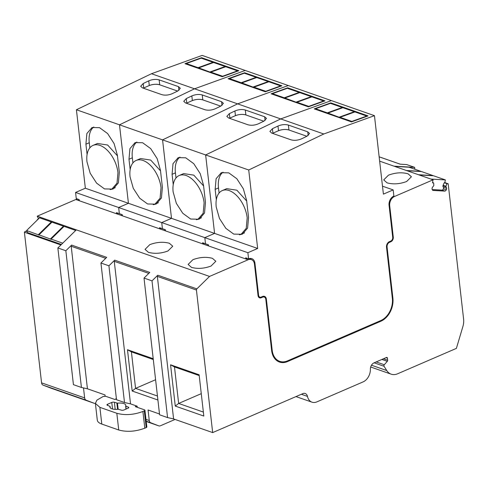 <?xml version="1.0" encoding="UTF-8"?>
<svg xmlns="http://www.w3.org/2000/svg" width="488" height="488" viewBox="0 0 488 488"><rect width="100%" height="100%" fill="white"/><g stroke="black" fill="none" stroke-linecap="round" stroke-linejoin="round"><path stroke-width="0.73" d="M393.609 196.17L394.511 196.487L433.07 179.822L432.496 182.86L433.673 182.927L433.832 185.568L432.276 187.526L431.984 189.045L432.764 190.405L445.105 191.119L442.323 190.149L432.283 189.57M445.105 191.119L446.38 189.881L446.666 188.362L445.873 186.27L447.026 183.701L448.179 183.769L463.6 319.103A14.866 10.766 109.3 0 1 462.88 326.576L456.384 348.383L397.622 373.777A14.866 10.766 109.3 0 1 391.162 374.168A14.866 10.766 109.3 0 1 386.758 370.545L371.484 365.201M443.336 188.813L446.38 189.881M414.861 169.244L414.647 167.353L406.663 164.56L400.203 164.188L379.145 156.825M379.64 161.138L393.987 166.158L414.647 167.353M394.511 196.487A7.436 5.38 109.3 0 0 389.705 205.729L393.279 237.113L392.669 236.9M389.955 241.414L390.876 241.737A3.715 2.69 109.3 0 0 393.279 237.113M390.876 241.737L389.479 242.341A3.715 2.69 109.3 0 0 387.069 246.959L392.901 298.137L392.291 297.924M379.957 320.915L380.872 321.232A18.587 13.457 109.3 0 0 392.901 298.137M380.872 321.232L287.548 361.565L286.59 361.23M254.242 263.001L254.95 263.252L258.603 295.319A2.971 2.153 109.3 0 0 259.854 297.161A2.971 2.153 109.3 0 0 261.147 297.082L262.544 296.478L264.24 297.064A3.715 2.69 109.3 0 1 265.808 299.37L271.639 350.543A18.587 13.457 109.3 0 0 279.471 362.047A18.587 13.457 109.3 0 0 287.548 361.565M264.24 297.064A3.715 2.69 109.3 0 0 262.623 297.161L261.226 297.765L258.969 296.85M248.892 258.719A7.436 5.38 109.3 0 1 248.911 258.725L251.332 259.573A7.436 5.38 109.3 0 1 254.468 264.173L258.042 295.563A3.715 2.69 109.3 0 0 259.61 297.863A3.715 2.69 109.3 0 0 261.226 297.765M251.332 259.573A7.436 5.38 109.3 0 0 248.099 259.762L209.541 276.428L196.853 288.872A1.116 0.805 109.3 0 0 196.432 290.049L212.676 432.588L302.786 393.645A5.575 4.038 109.3 0 1 305.207 393.499A5.575 4.038 109.3 0 1 307.471 396.396A11.151 8.076 109.3 0 0 311.991 402.179A11.151 8.076 109.3 0 0 316.834 401.892L363.096 381.897A11.151 8.076 109.3 0 0 370.392 369.202A5.575 4.038 109.3 0 1 374.034 362.852L386.472 357.478A1.116 0.805 109.3 0 1 386.954 357.448A1.116 0.805 109.3 0 1 387.423 358.137L387.661 360.235L383.476 358.772M381.89 359.461L387.301 361.352A1.116 0.805 109.3 0 0 387.661 360.235M387.301 361.352L384.276 364.743A1.116 0.805 109.3 0 0 383.916 365.86A1.116 0.805 109.3 0 0 384.056 366.275L386.758 370.545M443.403 187.221L446.666 188.362M433.07 179.822L393.987 166.158M433.673 182.927L432.557 182.536M442.988 185.836L445.77 186.812M445.873 186.27L443.092 185.294L442.897 186.337L443.58 187.526L443.256 189.24L442.323 190.149M447.026 183.701L444.245 182.732L443.092 185.294M444.849 182.603L448.179 183.769M406.638 181.506C399.739 184.067 393.218 184.519 387.088 182.86L383.714 179.907L388.491 175.155C395.39 172.593 401.911 172.142 408.041 173.801L411.415 176.754L406.638 181.506M278.288 361.547A18.587 13.457 109.3 0 0 281.161 361.73M247.617 258.506A7.436 5.38 109.3 0 0 245.684 258.921L207.443 245.549A7.436 5.38 109.3 0 1 208.455 245.226M77.732 199.104A7.436 5.38 109.3 0 0 75.793 199.519L37.234 216.178L209.541 276.428M204.539 243.445A7.436 5.38 109.3 0 0 202.605 243.854L164.364 230.489A7.436 5.38 109.3 0 1 165.383 230.165M161.461 228.378A7.436 5.38 109.3 0 0 159.527 228.793L121.292 215.428A7.436 5.38 109.3 0 1 122.305 215.104M118.389 213.317A7.436 5.38 109.3 0 0 116.449 213.732L78.214 200.361A7.436 5.38 109.3 0 1 79.227 200.037M167.97 250.972C161.071 253.534 154.55 253.986 148.419 252.326L145.046 249.374L149.822 244.622C156.721 242.06 163.242 241.609 169.373 243.268L172.746 246.22L167.97 250.972M211.048 266.033C204.149 268.595 197.628 269.047 191.497 267.387L188.124 264.441L192.9 259.689C199.799 257.127 206.32 256.676 212.451 258.335L215.824 261.281L211.048 266.033M105.121 396.177L104.981 394.932L87.437 388.796L71.199 246.257A1.116 0.805 109.3 0 1 71.614 245.086L65.843 250.74L57.858 247.947L76.317 229.848M71.614 245.086L106.701 257.353L100.937 263.014L116.51 399.733L124.501 402.521L108.922 265.801L100.937 263.014M137.299 407.327L137.171 406.187L130.516 403.863L114.271 261.324A1.116 0.805 109.3 0 1 114.692 260.147L108.922 265.801M114.692 260.147L149.779 272.414L144.015 278.075L159.588 414.794L167.573 417.588L152 280.868L144.015 278.075M212.676 432.588L173.594 418.924L157.349 276.385A1.116 0.805 109.3 0 1 157.764 275.208L152 280.868M175.265 406.077L203.819 416.063L199.116 374.778L170.562 364.792L175.265 406.077L178.645 403.436L203.368 412.079M159.497 413.995L148.059 409.993L149.255 420.504A3.715 2.69 109.3 0 0 150.768 422.785L158.74 425.853A3.715 2.69 109.3 0 0 158.795 425.878A3.715 2.69 109.3 0 0 160.412 425.78L175.076 419.442M116.418 398.934L115.876 398.739L115.912 399.105M27.267 231.831L25.431 231.19L24.4 232.203L41.565 382.848A3.715 2.69 109.3 0 0 43.072 385.13L51.045 388.198A3.715 2.69 109.3 0 0 51.106 388.222A3.715 2.69 109.3 0 0 51.161 388.241M37.43 219.893L38.418 218.459L37.234 216.178M38.772 218.581L38.418 218.459M57.858 247.947L73.432 384.666L81.423 387.46L65.843 250.74M87.437 388.796L81.423 387.46M130.516 403.863L124.501 402.521M173.594 418.924L167.573 417.588M199.208 375.571L174.484 366.927L170.562 364.792M174.484 366.927L178.645 403.436L201.269 393.657M153.202 358.723L127.484 349.731L132.187 391.016L157.905 400.007M146.205 421.412L147.846 422.047A3.715 2.69 109.3 0 0 147.907 422.065A3.715 2.69 109.3 0 0 147.962 422.083M83.503 387.923L84.644 397.909A3.715 2.69 109.3 0 0 86.15 400.19L94.123 403.259A3.715 2.69 109.3 0 0 94.178 403.283A3.715 2.69 109.3 0 0 95.386 403.326M24.4 232.203L60.902 244.964M37.362 219.49L37.716 219.612M153.293 359.522L131.406 351.866L135.566 388.375L132.187 391.016M155.593 379.719L135.566 388.375L157.453 396.024M131.406 351.866L127.484 349.731M116.358 398.91L114.961 399.513L105.762 396.299L103.157 396.482L96.886 400.136L95.392 403.417L97.301 420.137A18.587 7.113 -6.5 0 0 101.791 424.072L118.737 429.995C126.91 432.203 135.603 431.605 144.808 428.19L146.205 427.586A1.86 0.714 -6.5 0 0 146.839 426.951L144.936 410.231A1.86 0.714 -6.5 0 0 144.485 409.841L135.286 406.62L136.683 406.016M95.392 403.417L99.888 407.352L116.827 413.275C125.007 415.489 133.7 414.885 142.899 411.469L144.296 410.865A1.86 0.714 -6.5 0 0 144.936 410.231M128.423 408.011L128.32 407.138A1.86 0.714 173.5 0 1 128.771 407.529A1.86 0.714 173.5 0 1 128.137 408.163L123.946 409.975A1.86 0.714 173.5 0 1 121.335 410.152L118.248 409.243A7.991 3.056 173.5 0 1 111.85 408.804A7.991 3.056 173.5 0 1 109.922 407.114A7.991 3.056 173.5 0 1 110.056 406.376L107.397 405.278A1.86 0.714 173.5 0 1 106.945 404.887A1.86 0.714 173.5 0 1 107.586 404.253L107.714 405.394M112.521 409.005L111.776 402.441L107.586 404.253M111.776 402.441A1.86 0.714 173.5 0 1 114.381 402.258L115.192 409.365M128.32 407.138L125.66 406.04A7.991 3.056 173.5 0 0 125.8 405.302A7.991 3.056 173.5 0 0 123.867 403.613A7.991 3.056 173.5 0 0 117.474 403.173L114.381 402.258M62.738 243.164L51.094 239.096L64.05 226.383L75.695 230.458M38.491 234.856L51.643 222.321L51.344 221.942L39.546 217.819L26.59 230.525L38.491 234.856L51.453 222.144M61.421 244.457L27.7 232.666L26.59 230.525M51.209 239.327L50.593 239.083L63.446 226.176L51.954 222.156L38.991 234.862L50.593 239.083M39.113 235.094L38.686 235.033M38.387 234.649L51.344 221.942M50.49 238.882L63.446 226.176M430.916 179.072L445.361 179.907L444.818 182.762L444.245 182.732M445.361 179.907L433.564 175.784L419.119 174.942M418.515 174.734L432.954 175.57L421.461 171.55L407.016 170.715M406.412 170.501L420.857 171.337L409.06 167.213L394.615 166.377M222.632 76.579L222.607 76.244L237.51 70.852L237.528 71.193M222.607 76.244L210.81 72.114L225.712 66.728L237.51 70.852M186.349 64.16L186.306 63.55L198.104 67.673L198.256 68.149L198.714 67.984M210.81 72.474L210.224 72.163L225.102 66.514L213.61 62.501L198.707 67.887L210.224 72.163M198.707 68.247L198.256 68.149M213.073 62.69L213.006 62.287L201.209 58.163L186.306 63.55M198.104 67.673L213.006 62.287M210.206 71.907L225.102 66.514M265.765 91.622L265.74 91.28L280.643 85.894L280.661 86.23M265.74 91.28L253.943 87.157L268.845 81.764L280.643 85.894M229.482 79.245L229.439 78.586L241.237 82.71L241.389 83.186L241.847 83.021M253.943 87.511L253.357 87.206L268.235 81.557L256.743 77.537L241.841 82.923L253.357 87.206M241.841 83.283L241.389 83.186M256.206 77.732L256.139 77.324L244.342 73.2L229.439 78.586M241.237 82.71L256.139 77.324M253.339 86.943L268.235 81.557M308.782 106.701L308.764 106.366L323.66 100.979L323.684 101.315M308.764 106.366L296.966 102.242L311.863 96.856L323.66 100.979M272.499 94.288L272.463 93.672L284.26 97.795L284.406 98.277L284.87 98.106M296.96 102.602L296.375 102.291L311.259 96.642L299.766 92.622L284.864 98.009L296.375 102.291M284.864 98.369L284.406 98.277M299.229 92.818L299.156 92.409L287.359 88.285L272.463 93.672M284.26 97.795L299.156 92.409M296.356 102.029L311.259 96.642M351.86 121.762L351.836 121.427L366.738 116.04L366.762 116.376M351.836 121.427L340.038 117.303L354.941 111.917L366.738 116.04M315.577 109.349L315.535 108.733L327.338 112.862L327.485 113.338L327.948 113.167M340.038 117.663L339.453 117.352L354.337 111.703L342.838 107.683L327.942 113.07L339.453 117.352M327.942 113.429L327.485 113.338M342.301 107.878L342.234 107.476L330.437 103.346L315.535 108.733M327.338 112.862L342.234 107.476M339.435 117.089L354.337 111.703M265.722 298.9L266.363 299.126L272.194 350.305A17.843 12.92 109.3 0 0 279.716 361.346A17.843 12.92 109.3 0 0 287.475 360.882L380.799 320.549A17.843 12.92 109.3 0 0 392.346 298.375L386.514 247.202A4.459 3.227 109.3 0 1 389.4 241.658L390.796 241.054A2.971 2.153 109.3 0 0 392.718 237.357L389.064 205.283A7.436 5.38 109.3 0 1 393.877 196.048L393.175 189.905L383.397 194.132L374.455 115.662L245.226 70.473L194.541 88.798L151.463 73.737L76.415 109.751L85.351 188.222L75.573 192.449L76.274 198.592L79.178 199.61L79.306 200.745M374.455 115.662L323.776 133.987L280.698 118.919L331.382 100.595L280.698 118.919L237.619 103.859L288.304 85.534L237.619 103.859L194.541 88.798L119.487 124.812L76.415 109.751M172.234 93.678L177.797 91.012L180.316 88.279L178.516 86.651L159.155 79.886C155.886 79.013 152.415 79.337 148.755 80.856L143.197 83.527L140.672 86.26L142.478 87.889L161.833 94.654C165.109 95.526 168.574 95.203 172.234 93.678M323.776 133.987L248.721 170.001L205.643 154.94L280.698 118.919L205.643 154.94L162.565 139.879L237.619 103.859L162.565 139.879L119.487 124.812L194.541 88.798L245.226 70.473L202.148 55.412L151.463 73.737M184.976 63.684L222.247 76.714L238.833 70.717L201.568 57.688L184.976 63.684M248.721 170.001L257.664 248.471L214.586 233.41L205.643 154.94L214.586 233.41L171.508 218.349L162.565 139.879L171.508 218.349L128.429 203.289L119.487 124.812L128.429 203.289L85.351 188.222M110.172 189.6L113.173 188.929L118.364 182.909L119.316 172.258L117.376 155.196L114.094 143.576L107.598 133.541L99.558 127.679L92.061 127.52L86.864 133.541L85.912 144.198L87.09 154.525M257.664 248.471L247.88 252.699L204.808 237.638L214.586 233.41L204.808 237.638L161.729 222.577L171.508 218.349L161.729 222.577L118.651 207.516L128.429 203.289L118.651 207.516L119.353 213.653L116.449 212.64L116.565 213.683M201.605 58.304L201.568 57.688M122.384 215.806L122.256 214.671L119.353 213.653L118.651 207.516L75.573 192.449M93.818 126.99A24.162 13.865 66.6 0 0 89.267 142.746L89.847 147.858M114.765 188.014A24.162 13.865 66.6 0 1 114.155 188.106M117.956 172.654L117.022 183.146L111.904 189.076L104.523 188.911L96.606 183.146L90.207 173.264L86.98 161.821A23.79 13.652 66.6 0 1 93.031 145.4A23.79 13.652 66.6 0 1 117.956 172.654M93.031 145.4L97.502 143.472L107.634 145.015L117.449 155.837M143.197 83.527L143.698 87.95A7.436 2.843 -6.5 0 0 143.246 88.157L149.285 85.534C152.97 84.168 156.447 83.924 159.716 84.808L177.65 91.085M215.312 108.745L220.875 106.073L223.394 103.34L221.589 101.718L202.233 94.947C198.958 94.074 195.493 94.404 191.833 95.922L186.27 98.588L183.75 101.321L185.55 102.95L204.911 109.721C208.181 110.587 211.652 110.264 215.312 108.745M228.055 78.745L265.326 91.781L281.911 85.778L244.641 72.749L228.055 78.745M153.244 204.661L156.251 203.996L161.443 197.976L162.394 187.319L160.448 170.257L157.173 158.637L150.676 148.602L142.636 142.746L135.133 142.581L129.942 148.602L128.991 159.259L130.168 169.586M165.463 230.867L165.334 229.732L162.425 228.719L161.729 222.577L162.425 228.719L159.521 227.701L159.643 228.744M244.683 73.316L244.641 72.749M136.896 142.051A24.162 13.865 66.6 0 0 132.346 157.807L132.925 162.919M157.844 203.075A24.162 13.865 66.6 0 1 157.234 203.167M161.034 187.715L160.094 198.207L154.983 204.136L147.602 203.978L139.684 198.207L133.285 188.325L130.058 176.882A23.79 13.652 66.6 0 1 136.109 160.467A23.79 13.652 66.6 0 1 161.034 187.715M136.109 160.467L140.581 158.533L150.713 160.076L160.521 170.898M186.27 98.588L186.776 103.011A7.436 2.843 -6.5 0 0 186.325 103.218L192.364 100.595C196.048 99.229 199.519 98.991 202.794 99.875L220.728 106.146M258.39 123.806L263.947 121.14L266.472 118.407L264.667 116.778L245.305 110.007C242.036 109.135 238.571 109.464 234.911 110.983L229.348 113.649L226.829 116.382L228.628 118.011L247.989 124.782C251.259 125.648 254.73 125.324 258.39 123.806M271.133 93.806L308.404 106.841L324.99 100.845L287.719 87.809L271.133 93.806M196.322 219.722L199.324 219.057L204.521 213.036L205.472 202.38L203.526 185.318L200.251 173.697L193.754 163.663L185.714 157.807L178.211 157.642L173.02 163.663L172.069 174.32L173.246 184.647M208.541 245.934L208.406 244.793L205.503 243.78L204.808 237.638L205.503 243.78L202.599 242.762L202.721 243.811M287.761 88.426L287.719 87.809M179.974 157.112A24.162 13.865 66.6 0 0 175.418 172.868L176.003 177.98M200.922 218.136A24.162 13.865 66.6 0 1 200.306 218.227M204.112 202.776L203.173 213.268L198.061 219.197L190.674 219.039L182.762 213.268L176.363 203.386L173.136 191.949A23.79 13.652 66.6 0 1 179.188 175.528A23.79 13.652 66.6 0 1 204.112 202.776M179.188 175.528L183.659 173.594L193.785 175.137L203.6 185.959M229.348 113.649L229.854 118.072A7.436 2.843 -6.5 0 0 229.403 118.279L235.442 115.656C239.12 114.29 242.597 114.052 245.867 114.936L263.807 121.207M301.468 138.867L307.025 136.201L309.551 133.468L307.745 131.839L288.384 125.068C285.114 124.202 281.649 124.525 277.983 126.044L272.426 128.71L269.901 131.443L271.706 133.072L291.068 139.843C294.337 140.715 297.802 140.385 301.468 138.867M314.211 108.873L351.482 121.902L368.068 115.906L330.797 102.877L314.211 108.873M239.401 234.783L242.402 234.118L247.599 228.097L248.551 217.441L246.605 200.385L243.329 188.764L236.826 178.724L228.793 172.868L221.29 172.703L216.099 178.724L215.147 189.381L216.324 199.708M247.88 252.699L248.581 258.841A7.436 5.38 109.3 0 1 251.814 258.646A7.436 5.38 109.3 0 1 254.95 263.252M266.363 299.126A4.459 3.227 109.3 0 0 264.484 296.362A4.459 3.227 109.3 0 0 262.544 296.478M330.84 103.487L330.797 102.877M393.175 189.905L382.488 186.172M248.581 258.841L245.677 257.829L245.799 258.872M223.053 172.172A24.162 13.865 66.6 0 0 218.496 187.935L219.081 193.041M243.994 233.203A24.162 13.865 66.6 0 1 243.384 233.288M251.149 259.506A7.436 5.38 109.3 0 0 250.259 258.433M276.098 360.046A17.843 12.92 109.3 0 0 276.812 360.333L279.716 361.346M247.19 217.837L246.251 228.335L241.139 234.258L233.752 234.1L225.84 228.335L219.441 218.447L216.214 207.01A23.79 13.652 66.6 0 1 222.266 190.588A23.79 13.652 66.6 0 1 247.19 217.837M222.266 190.588L226.737 188.655L236.863 190.204L246.678 201.019M272.426 128.71L272.932 133.139A7.436 2.843 -6.5 0 0 272.481 133.346L278.52 130.723C282.198 129.357 285.675 129.113 288.945 129.997L306.879 136.268M389.095 205.515L389.705 205.729M389.479 242.341L388.686 242.066M386.484 246.751L387.069 246.959M261.708 296.844L262.623 297.161M245.684 258.921L248.099 259.762M202.605 243.854L207.443 245.549M159.527 228.793L164.364 230.489M116.449 213.732L121.292 215.428M75.793 199.519L78.214 200.361M157.764 275.208L196.853 288.872M157.349 276.385L196.432 290.049M301.364 394.261L307.471 396.396M386.051 357.661L387.423 358.137M384.276 364.743L376.199 361.919M374.137 362.81L384.056 366.275M71.199 246.257L105.713 258.329M114.271 261.324L148.785 273.39M145.973 419.357L149.255 420.504M51.045 388.198L94.123 403.259M43.072 385.13L86.15 400.19M41.565 382.848L84.644 397.909M146.18 421.181L150.768 422.785M147.846 422.047L158.74 425.853M146.205 427.586L144.296 410.865M142.899 411.469L144.808 428.19M118.737 429.995L116.827 413.275M101.791 424.072L99.888 407.352M117.578 409.31L116.876 403.131M117.474 403.173L118.163 409.249M125.678 406.168L126.008 409.084L125.648 406.108M125.825 406.266L126.142 409.023M110.056 406.376L110.221 407.797M50.782 239.26L63.745 226.554M198.122 67.936L213.024 62.549M210.352 72.383L210.816 72.212M241.255 82.972L256.157 77.586M253.486 87.419L253.949 87.254M284.278 98.058L299.174 92.671M296.509 102.504L296.972 102.34M327.35 113.118L342.253 107.732M339.587 117.565L340.045 117.401M159.155 79.886L159.716 84.808A7.436 2.843 -6.5 0 0 149.285 85.534L148.755 80.856M178.937 90.359L178.516 86.651M89.267 142.746L85.912 144.198M202.233 94.947L202.794 99.875A7.436 2.843 -6.5 0 0 192.364 100.595L191.833 95.922M222.016 105.42L221.589 101.718M132.346 157.807L128.991 159.259M245.305 110.007L245.867 114.936A7.436 2.843 -6.5 0 0 235.442 115.656L234.911 110.983M265.094 120.481L264.667 116.778M175.418 172.868L172.069 174.32M288.384 125.068L288.945 129.997A7.436 2.843 -6.5 0 0 278.52 130.723L277.983 126.044M308.166 135.548L307.745 131.839M218.496 187.935L215.147 189.381M257.993 295.106L258.603 295.319M271.584 350.091L272.194 350.305M295.984 396.585L311.991 402.179M370.691 367.006L391.162 374.168M379.145 156.8L400.288 164.194M51.106 388.222L94.178 403.283M147.907 422.065L158.795 425.878M110.068 406.309L110.245 407.828M111.904 189.076L115.247 187.63M154.983 204.136L158.326 202.691M198.061 219.197L201.404 217.752M258.329 296.631L259.854 297.161M241.139 234.258L244.482 232.819"/></g></svg>
